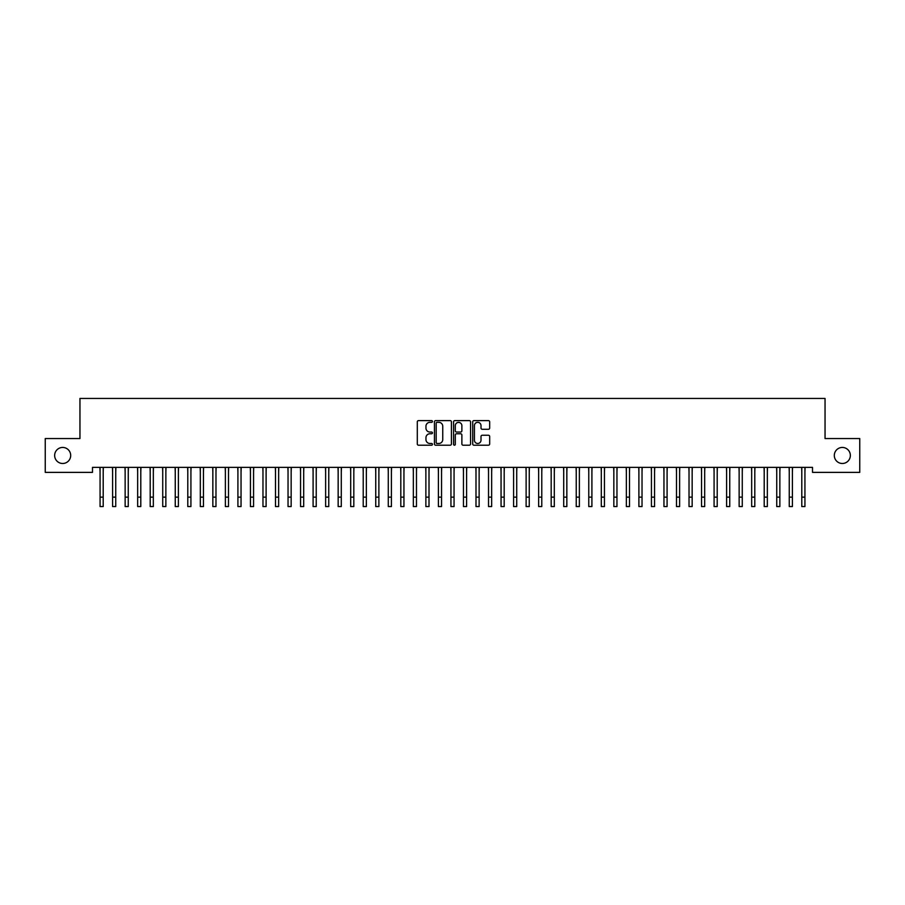 <?xml version="1.0" encoding="UTF-8"?>
<svg xmlns="http://www.w3.org/2000/svg" width="905" height="905" viewBox="0 0 905 905"><rect width="100%" height="100%" fill="white"/><g stroke="black" fill="none" stroke-linecap="round" stroke-linejoin="round"><path stroke-width="1.36" d="M432.454 421.47A0.86 0.86 0 0 0 431.595 420.61L418.517 420.61A1.233 1.233 0 0 0 417.296 421.843L417.296 443.982A1.233 1.233 0 0 0 418.517 445.203L431.595 445.203A0.86 0.86 0 0 0 432.454 444.344A0.86 0.86 0 0 0 431.595 443.484L429.898 443.484A3.937 3.937 0 0 1 425.961 439.547L425.961 437.703A3.937 3.937 0 0 1 429.898 433.767L431.595 433.767A0.86 0.86 0 0 0 432.454 432.907A0.86 0.86 0 0 0 431.595 432.047L429.898 432.047A3.937 3.937 0 0 1 425.961 428.11L425.961 426.266A3.937 3.937 0 0 1 429.898 422.33L431.595 422.33A0.86 0.86 0 0 0 432.454 421.47M834.308 455.464A8.021 8.021 0 0 0 842.329 463.484A8.021 8.021 0 0 0 850.349 455.464A8.021 8.021 0 0 0 842.329 447.443A8.021 8.021 0 0 0 834.308 455.464M54.651 455.464A8.021 8.021 0 0 0 62.671 463.484A8.021 8.021 0 0 0 70.692 455.464A8.021 8.021 0 0 0 62.671 447.443A8.021 8.021 0 0 0 54.651 455.464M488.451 429.275A1.233 1.233 0 0 0 489.673 428.054L489.673 421.843A1.233 1.233 0 0 0 488.451 420.61L473.937 420.61A1.233 1.233 0 0 0 472.704 421.843L472.704 443.982A1.233 1.233 0 0 0 473.937 445.203L488.451 445.203A1.233 1.233 0 0 0 489.673 443.982L489.673 436.47A1.233 1.233 0 0 0 488.451 435.248L482.229 435.248A1.233 1.233 0 0 0 481.008 436.47L481.008 440.192A3.292 3.292 0 0 1 477.716 443.484A3.292 3.292 0 0 1 474.424 440.192L474.424 425.622A3.292 3.292 0 0 1 477.716 422.33A3.292 3.292 0 0 1 481.008 425.622L481.008 428.054A1.233 1.233 0 0 0 482.229 429.275L488.451 429.275M812.509 467.365L92.491 467.365L92.491 472.376L45.25 472.376L45.25 438.552L79.957 438.552L79.957 398.449L825.043 398.449L825.043 438.552L859.75 438.552L859.75 472.376L812.509 472.376L812.509 467.365M451.425 421.843A1.233 1.233 0 0 0 450.192 420.61L435.678 420.61A1.233 1.233 0 0 0 434.445 421.843L434.445 443.982A1.233 1.233 0 0 0 435.678 445.203L450.192 445.203A1.233 1.233 0 0 0 451.425 443.982L451.425 421.843M454.808 420.61L469.322 420.61A1.233 1.233 0 0 1 470.555 421.843L470.555 443.982A1.233 1.233 0 0 1 469.322 445.203L463.111 445.203A1.233 1.233 0 0 1 461.878 443.982L461.878 435A1.233 1.233 0 0 0 460.645 433.767L456.527 433.767A1.233 1.233 0 0 0 455.294 435L455.294 444.344A0.86 0.86 0 0 1 454.434 445.203A0.86 0.86 0 0 1 453.575 444.344L453.575 421.843A1.233 1.233 0 0 1 454.808 420.61M437.036 422.33A0.86 0.86 0 0 0 436.176 423.189L436.176 442.624A0.86 0.86 0 0 0 437.036 443.484L438.812 443.484A3.937 3.937 0 0 0 442.749 439.547L442.749 426.266A3.937 3.937 0 0 0 438.812 422.33L437.036 422.33M461.878 425.678A3.292 3.292 0 0 0 458.586 422.397A3.292 3.292 0 0 0 455.294 425.678L455.294 430.814A1.233 1.233 0 0 0 456.527 432.047L460.645 432.047A1.233 1.233 0 0 0 461.878 430.814L461.878 425.678M103.204 472.093L103.362 467.365M100.07 472.093L99.912 467.365M100.07 506.551L103.204 506.551L100.07 506.551L100.07 467.761M103.204 506.551L103.204 467.761M115.738 472.093L115.897 467.365M112.605 472.093L112.446 467.365M128.261 472.093L128.431 467.365M125.139 472.093L124.969 467.365M112.605 506.551L115.738 506.551L112.605 506.551L112.605 467.761M115.738 506.551L115.738 467.761M125.139 506.551L128.261 506.551L125.139 506.551L125.139 467.761M128.261 506.551L128.261 467.761M140.795 472.093L140.954 467.365M137.662 472.093L137.503 467.365M153.33 472.093L153.488 467.365M150.196 472.093L150.038 467.365M137.662 506.551L140.795 506.551L137.662 506.551L137.662 467.761M140.795 506.551L140.795 467.761M150.196 506.551L153.33 506.551L150.196 506.551L150.196 467.761M153.33 506.551L153.33 467.761M165.864 472.093L166.022 467.365M162.73 472.093L162.572 467.365M162.73 506.551L165.864 506.551L162.73 506.551L162.73 467.761M165.864 506.551L165.864 467.761M178.387 472.093L178.545 467.365M175.253 472.093L175.095 467.365M175.253 506.551L178.387 506.551L175.253 506.551L175.253 467.761M178.387 506.551L178.387 467.761M190.921 472.093L191.079 467.365M187.788 472.093L187.629 467.365M203.455 472.093L203.614 467.365M200.322 472.093L200.163 467.365M215.978 472.093L216.137 467.365M212.845 472.093L212.686 467.365M228.513 472.093L228.671 467.365M225.379 472.093L225.221 467.365M241.047 472.093L241.205 467.365M237.913 472.093L237.755 467.365M253.57 472.093L253.728 467.365M250.436 472.093L250.278 467.365M266.104 472.093L266.262 467.365M262.97 472.093L262.812 467.365M278.638 472.093L278.797 467.365M275.505 472.093L275.346 467.365M291.161 472.093L291.331 467.365M288.039 472.093L287.869 467.365M187.788 506.551L190.921 506.551L187.788 506.551L187.788 467.761M190.921 506.551L190.921 467.761M200.322 506.551L203.455 506.551L200.322 506.551L200.322 467.761M203.455 506.551L203.455 467.761M212.845 506.551L215.978 506.551L212.845 506.551L212.845 467.761M215.978 506.551L215.978 467.761M225.379 506.551L228.513 506.551L225.379 506.551L225.379 467.761M228.513 506.551L228.513 467.761M237.913 506.551L241.047 506.551L237.913 506.551L237.913 467.761M241.047 506.551L241.047 467.761M250.436 506.551L253.57 506.551L250.436 506.551L250.436 467.761M253.57 506.551L253.57 467.761M262.97 506.551L266.104 506.551L262.97 506.551L262.97 467.761M266.104 506.551L266.104 467.761M275.505 506.551L278.638 506.551L275.505 506.551L275.505 467.761M278.638 506.551L278.638 467.761M288.039 506.551L291.161 506.551L288.039 506.551L288.039 467.761M291.161 506.551L291.161 467.761M303.695 472.093L303.854 467.365M300.562 472.093L300.403 467.365M300.562 506.551L303.695 506.551L300.562 506.551L300.562 467.761M303.695 506.551L303.695 467.761M316.23 472.093L316.388 467.365M313.096 472.093L312.938 467.365M313.096 506.551L316.23 506.551L313.096 506.551L313.096 467.761M316.23 506.551L316.23 467.761M328.764 472.093L328.922 467.365M325.63 472.093L325.472 467.365M325.63 506.551L328.764 506.551L325.63 506.551L325.63 467.761M328.764 506.551L328.764 467.761M341.287 472.093L341.445 467.365M338.153 472.093L337.995 467.365M338.153 506.551L341.287 506.551L338.153 506.551L338.153 467.761M341.287 506.551L341.287 467.761M353.821 472.093L353.979 467.365M350.688 472.093L350.529 467.365M350.688 506.551L353.821 506.551L350.688 506.551L350.688 467.761M353.821 506.551L353.821 467.761M366.355 472.093L366.514 467.365M363.222 472.093L363.063 467.365M363.222 506.551L366.355 506.551L363.222 506.551L363.222 467.761M366.355 506.551L366.355 467.761M378.878 472.093L379.037 467.365M375.745 472.093L375.586 467.365M375.745 506.551L378.878 506.551L375.745 506.551L375.745 467.761M378.878 506.551L378.878 467.761M391.413 472.093L391.571 467.365M388.279 472.093L388.121 467.365M388.279 506.551L391.413 506.551L388.279 506.551L388.279 467.761M391.413 506.551L391.413 467.761M403.947 472.093L404.105 467.365M400.813 472.093L400.655 467.365M400.813 506.551L403.947 506.551L400.813 506.551L400.813 467.761M403.947 506.551L403.947 467.761M416.47 472.093L416.628 467.365M413.336 472.093L413.178 467.365M413.336 506.551L416.47 506.551L413.336 506.551L413.336 467.761M416.47 506.551L416.47 467.761M429.004 472.093L429.162 467.365M425.87 472.093L425.712 467.365M425.87 506.551L429.004 506.551L425.87 506.551L425.87 467.761M429.004 506.551L429.004 467.761M441.538 472.093L441.697 467.365M438.405 472.093L438.246 467.365M438.405 506.551L441.538 506.551L438.405 506.551L438.405 467.761M441.538 506.551L441.538 467.761M454.061 472.093L454.231 467.365M450.939 472.093L450.769 467.365M450.939 506.551L454.061 506.551L450.939 506.551L450.939 467.761M454.061 506.551L454.061 467.761M466.595 472.093L466.754 467.365M463.462 472.093L463.303 467.365M463.462 506.551L466.595 506.551L463.462 506.551L463.462 467.761M466.595 506.551L466.595 467.761M479.13 472.093L479.288 467.365M475.996 472.093L475.838 467.365M475.996 506.551L479.13 506.551L475.996 506.551L475.996 467.761M479.13 506.551L479.13 467.761M491.664 472.093L491.822 467.365M488.53 472.093L488.372 467.365M488.53 506.551L491.664 506.551L488.53 506.551L488.53 467.761M491.664 506.551L491.664 467.761M504.187 472.093L504.345 467.365M501.053 472.093L500.895 467.365M501.053 506.551L504.187 506.551L501.053 506.551L501.053 467.761M504.187 506.551L504.187 467.761M516.721 472.093L516.879 467.365M513.588 472.093L513.429 467.365M513.588 506.551L516.721 506.551L513.588 506.551L513.588 467.761M516.721 506.551L516.721 467.761M529.255 472.093L529.414 467.365M526.122 472.093L525.963 467.365M526.122 506.551L529.255 506.551L526.122 506.551L526.122 467.761M529.255 506.551L529.255 467.761M541.778 472.093L541.937 467.365M538.645 472.093L538.486 467.365M538.645 506.551L541.778 506.551L538.645 506.551L538.645 467.761M541.778 506.551L541.778 467.761M554.312 472.093L554.471 467.365M551.179 472.093L551.021 467.365M551.179 506.551L554.312 506.551L551.179 506.551L551.179 467.761M554.312 506.551L554.312 467.761M566.847 472.093L567.005 467.365M563.713 472.093L563.555 467.365M563.713 506.551L566.847 506.551L563.713 506.551L563.713 467.761M566.847 506.551L566.847 467.761M579.37 472.093L579.528 467.365M576.236 472.093L576.078 467.365M576.236 506.551L579.37 506.551L576.236 506.551L576.236 467.761M579.37 506.551L579.37 467.761M591.904 472.093L592.062 467.365M588.77 472.093L588.612 467.365M588.77 506.551L591.904 506.551L588.77 506.551L588.77 467.761M591.904 506.551L591.904 467.761M604.438 472.093L604.597 467.365M601.305 472.093L601.146 467.365M601.305 506.551L604.438 506.551L601.305 506.551L601.305 467.761M604.438 506.551L604.438 467.761M616.961 472.093L617.131 467.365M613.839 472.093L613.669 467.365M613.839 506.551L616.961 506.551L613.839 506.551L613.839 467.761M616.961 506.551L616.961 467.761M629.495 472.093L629.654 467.365M626.362 472.093L626.203 467.365M626.362 506.551L629.495 506.551L626.362 506.551L626.362 467.761M629.495 506.551L629.495 467.761M642.03 472.093L642.188 467.365M638.896 472.093L638.738 467.365M638.896 506.551L642.03 506.551L638.896 506.551L638.896 467.761M642.03 506.551L642.03 467.761M654.564 472.093L654.722 467.365M651.43 472.093L651.272 467.365M651.43 506.551L654.564 506.551L651.43 506.551L651.43 467.761M654.564 506.551L654.564 467.761M667.087 472.093L667.245 467.365M663.953 472.093L663.795 467.365M663.953 506.551L667.087 506.551L663.953 506.551L663.953 467.761M667.087 506.551L667.087 467.761M679.621 472.093L679.779 467.365M676.488 472.093L676.329 467.365M676.488 506.551L679.621 506.551L676.488 506.551L676.488 467.761M679.621 506.551L679.621 467.761M692.155 472.093L692.314 467.365M689.022 472.093L688.863 467.365M689.022 506.551L692.155 506.551L689.022 506.551L689.022 467.761M692.155 506.551L692.155 467.761M704.678 472.093L704.837 467.365M701.545 472.093L701.386 467.365M701.545 506.551L704.678 506.551L701.545 506.551L701.545 467.761M704.678 506.551L704.678 467.761M717.213 472.093L717.371 467.365M714.079 472.093L713.921 467.365M714.079 506.551L717.213 506.551L714.079 506.551L714.079 467.761M717.213 506.551L717.213 467.761M729.747 472.093L729.905 467.365M726.613 472.093L726.455 467.365M726.613 506.551L729.747 506.551L726.613 506.551L726.613 467.761M729.747 506.551L729.747 467.761M742.27 472.093L742.428 467.365M739.136 472.093L738.978 467.365M739.136 506.551L742.27 506.551L739.136 506.551L739.136 467.761M742.27 506.551L742.27 467.761M754.804 472.093L754.962 467.365M751.67 472.093L751.512 467.365M751.67 506.551L754.804 506.551L751.67 506.551L751.67 467.761M754.804 506.551L754.804 467.761M767.338 472.093L767.497 467.365M764.205 472.093L764.046 467.365M764.205 506.551L767.338 506.551L764.205 506.551L764.205 467.761M767.338 506.551L767.338 467.761M779.861 472.093L780.031 467.365M776.739 472.093L776.569 467.365M776.739 506.551L779.861 506.551L776.739 506.551L776.739 467.761M779.861 506.551L779.861 467.761M792.395 472.093L792.554 467.365M789.262 472.093L789.103 467.365M789.262 506.551L792.395 506.551L789.262 506.551L789.262 467.761M792.395 506.551L792.395 467.761M804.93 472.093L805.088 467.365M801.796 472.093L801.638 467.365M801.796 506.551L804.93 506.551L801.796 506.551L801.796 467.761M804.93 506.551L804.93 467.761M100.07 497.15L103.204 497.15M112.605 497.15L115.738 497.15M125.139 497.15L128.261 497.15M137.662 497.15L140.795 497.15M150.196 497.15L153.33 497.15M162.73 497.15L165.864 497.15M175.253 497.15L178.387 497.15M187.788 497.15L190.921 497.15M200.322 497.15L203.455 497.15M212.845 497.15L215.978 497.15M225.379 497.15L228.513 497.15M237.913 497.15L241.047 497.15M250.436 497.15L253.57 497.15M262.97 497.15L266.104 497.15M275.505 497.15L278.638 497.15M288.039 497.15L291.161 497.15M300.562 497.15L303.695 497.15M313.096 497.15L316.23 497.15M325.63 497.15L328.764 497.15M338.153 497.15L341.287 497.15M350.688 497.15L353.821 497.15M363.222 497.15L366.355 497.15M375.745 497.15L378.878 497.15M388.279 497.15L391.413 497.15M400.813 497.15L403.947 497.15M413.336 497.15L416.47 497.15M425.87 497.15L429.004 497.15M438.405 497.15L441.538 497.15M450.939 497.15L454.061 497.15M463.462 497.15L466.595 497.15M475.996 497.15L479.13 497.15M488.53 497.15L491.664 497.15M501.053 497.15L504.187 497.15M513.588 497.15L516.721 497.15M526.122 497.15L529.255 497.15M538.645 497.15L541.778 497.15M551.179 497.15L554.312 497.15M563.713 497.15L566.847 497.15M576.236 497.15L579.37 497.15M588.77 497.15L591.904 497.15M601.305 497.15L604.438 497.15M613.839 497.15L616.961 497.15M626.362 497.15L629.495 497.15M638.896 497.15L642.03 497.15M651.43 497.15L654.564 497.15M663.953 497.15L667.087 497.15M676.488 497.15L679.621 497.15M689.022 497.15L692.155 497.15M701.545 497.15L704.678 497.15M714.079 497.15L717.213 497.15M726.613 497.15L729.747 497.15M739.136 497.15L742.27 497.15M751.67 497.15L754.804 497.15M764.205 497.15L767.338 497.15M776.739 497.15L779.861 497.15M789.262 497.15L792.395 497.15M801.796 497.15L804.93 497.15"/></g></svg>
